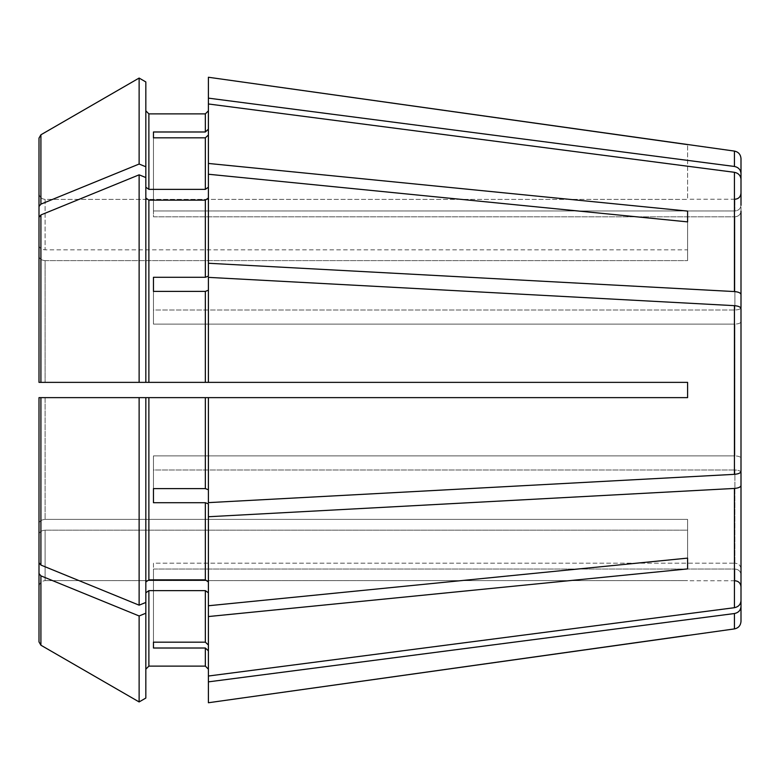<?xml version="1.0" encoding="UTF-8"?>
<svg xmlns="http://www.w3.org/2000/svg" width="780" height="780" viewBox="0 0 780 780"><rect width="100%" height="100%" fill="white"/><g stroke="black" fill="none" stroke-linecap="round" stroke-linejoin="round"><path stroke-width="0.58" stroke-dasharray="3.9 2.92" d="M741 205.335L741 193.138L741 205.335C740.581 208.708 738.543 210.59 734.896 210.98L734.896 199.241L734.896 210.98C738.543 210.59 740.581 208.708 741 205.335L741 158.642M741 211.175L741 179.283C740.63 175.5 738.436 173.17 734.428 172.302L208.397 103.974L208.397 134.999L205.345 137.826L153.455 137.826L153.455 216.82L734.896 216.82L734.896 310.011L734.896 216.82C738.543 216.43 740.581 214.549 741 211.175C740.581 214.549 738.543 216.43 734.896 216.82L153.455 216.82L153.455 137.826L153.455 210.98L734.896 210.98L153.455 210.98L153.455 131.986L205.345 131.986L205.345 113.88L148.882 113.88L148.882 189.364L205.345 189.364L208.397 187.2L208.397 163.449L687.59 211.088L687.59 260.618L687.59 249.824L45.103 249.824L687.59 249.824L687.59 221.881L687.59 260.618L687.59 211.088M741 458.231L741 308.558C740.63 306.988 738.436 306.023 734.428 305.662L208.397 277.368L208.397 290.219L205.345 291.389L153.455 291.389L153.455 324.11L153.455 291.389L153.455 310.011L734.896 310.011C738.543 309.845 740.581 309.065 741 307.671C740.581 309.065 738.543 309.845 734.896 310.011L153.455 310.011L153.455 324.11L734.896 324.11L734.896 455.89L734.896 324.11C738.543 323.944 740.581 323.164 741 321.769L741 458.231C740.581 456.836 738.543 456.056 734.896 455.89C738.543 456.056 740.581 456.836 741 458.231L741 471.442C740.63 473.011 738.436 473.977 734.428 474.337L208.397 502.632L208.397 489.781L205.345 488.611L205.345 397.634L208.397 397.634L208.397 489.781M145.831 197.993L145.831 177.557L139.123 174.827L139.123 382.366L39 382.366L145.831 382.366L145.831 177.557L145.831 197.993L148.882 200.148L205.345 200.148L208.397 197.993L208.397 276.12L208.397 174.242L687.59 221.881M741 472.329C740.581 470.935 738.543 470.155 734.896 469.989L734.896 563.179L734.896 469.989C738.543 470.155 740.581 470.935 741 472.329L741 485.54C740.63 487.11 738.436 488.075 734.428 488.436L208.397 516.74L208.397 503.88L208.397 605.758L208.397 516.74M741 568.825C740.581 565.451 738.543 563.569 734.896 563.179C738.543 563.569 740.581 565.451 741 568.825L741 600.717C740.63 604.5 738.436 606.83 734.428 607.698L208.397 676.026L208.397 645.001L205.345 642.174L205.345 590.635L208.397 592.8L208.397 645.001L208.397 592.8L208.397 605.758L687.59 558.119L687.59 519.383L687.59 530.176L687.59 519.383L45.103 519.383L687.59 519.383L687.59 558.119L687.59 530.176L45.103 530.176L687.59 530.176L687.59 568.913L208.397 616.551L208.397 592.8M741 574.665C740.581 571.292 738.543 569.41 734.896 569.02L734.896 580.759L734.896 569.02C738.543 569.41 740.581 571.292 741 574.665L741 606.557C740.63 610.34 738.436 612.67 734.428 613.538L208.397 681.866L208.397 650.842L208.397 681.866M145.831 698.061L145.831 397.634L145.831 582.007L148.882 579.852L205.345 579.852L208.397 582.007L208.397 503.88L205.345 502.71L153.455 502.71L153.455 469.989L734.896 469.989L153.455 469.989L153.455 455.89L153.455 502.71M741 321.769C740.581 323.164 738.543 323.944 734.896 324.11L153.455 324.11L153.455 277.29L205.345 277.29L205.345 200.148M139.123 701.942L139.123 615.966L40.911 575.855L40.911 645.216L39 641.901L39 586.716C39.419 583.069 41.457 581.032 45.103 580.612L687.59 580.612L45.103 580.612L45.103 530.176L45.103 580.612C41.457 581.032 39.419 583.069 39 586.716M139.123 174.827L40.911 214.939L39 217.269L39 382.366L687.59 382.366L208.397 382.366L208.397 290.219M148.882 579.852L148.882 397.634L145.831 397.634L145.831 602.443L139.123 605.173L40.911 565.061L39 562.731L39 397.634L687.59 397.634L687.59 382.366L687.59 397.634L687.59 382.366L208.397 382.366M153.455 488.611L153.455 455.89L734.896 455.89L153.455 455.89L153.455 488.611L205.345 488.611M39 245.505C39.419 248.089 41.457 249.522 45.103 249.824L45.103 199.387L687.59 199.387L687.59 144.612L687.59 199.387L45.103 199.387L45.103 249.824C41.457 249.522 39.419 248.089 39 245.505L39 193.284C39.419 196.93 41.457 198.968 45.103 199.387C41.457 198.968 39.419 196.93 39 193.284M145.831 166.774L145.831 81.939L145.831 187.2L145.831 166.774L139.123 164.034L40.911 204.145L39 206.476M145.831 177.557L145.831 187.2L148.882 189.364M153.455 642.174L153.455 563.179L734.896 563.179L153.455 563.179L153.455 642.174L153.455 569.02L734.896 569.02L153.455 569.02L153.455 648.014L153.455 642.174L205.345 642.174M208.397 77.249L208.397 129.158L208.397 110.828L208.397 129.158L205.345 131.986M40.911 204.145L40.911 134.784L39 138.099M208.397 616.551L208.397 645.001M45.103 260.618L687.59 260.618L45.103 260.618L45.103 382.366L45.103 260.618C41.457 260.315 39.419 258.872 39 256.298C39.419 258.872 41.457 260.315 45.103 260.618M39 217.269L39 256.298M153.455 291.389L153.455 277.29M153.455 137.826L153.455 131.986M208.397 163.449L208.397 134.999M39 562.731L39 523.702C39.419 521.128 41.457 519.685 45.103 519.383L45.103 397.634L139.123 397.634L39 397.634L45.103 397.634L45.103 519.383C41.457 519.685 39.419 521.128 39 523.702L39 397.634M145.831 592.8L148.882 590.635L205.345 590.635M153.455 648.014L205.345 648.014L208.397 650.842L208.397 702.751M139.123 605.173L139.123 397.634L687.59 397.634L208.397 397.634M148.882 397.634L205.345 397.634M145.831 187.2L145.831 81.939M139.123 164.034L139.123 78.058M39 641.901L39 534.495C39.419 531.911 41.457 530.478 45.103 530.176C41.457 530.478 39.419 531.911 39 534.495M40.911 575.855L39 573.524M208.397 187.2L208.397 197.993M208.397 676.026L208.397 650.842M741 307.671L741 294.46C740.63 292.89 738.436 291.925 734.428 291.564L208.397 263.26L208.397 174.242M208.397 263.26L208.397 276.12L205.345 277.29M208.397 103.974L208.397 129.158M145.831 602.443L145.831 582.007M208.397 582.007L208.397 605.758M741 621.358L741 606.557M687.59 558.119L687.59 568.913M741 600.717L741 485.54M741 294.46L741 179.283M741 173.443C740.63 169.66 738.436 167.329 734.428 166.462L208.397 98.134M145.831 613.226L139.123 615.966M148.882 666.12L148.882 590.635M205.345 666.12L205.345 648.014M205.345 579.852L205.345 502.71M148.882 382.366L148.882 200.148M205.345 382.366L205.345 291.389M205.345 189.364L205.345 137.826M40.911 565.061L40.911 397.634M40.911 382.366L40.911 214.939M734.428 628.914L734.428 613.538M734.428 607.698L734.428 488.436M734.428 474.337L734.428 305.662M734.428 291.564L734.428 172.302M734.428 166.462L734.428 151.086M734.896 199.241L687.59 199.241M734.896 580.759L687.59 580.759"/><path stroke-width="1.17" d="M741 211.175L741 294.46C740.63 292.89 738.436 291.925 734.428 291.564L208.397 263.26L208.397 276.12L205.345 277.29L153.455 277.29L153.455 291.389L205.345 291.389L205.345 382.366L687.59 382.366L687.59 397.634L208.397 397.634L208.397 502.632L734.428 474.337C738.436 473.977 740.63 473.011 741 471.442L741 308.558C740.63 306.988 738.436 306.023 734.428 305.662L208.397 277.368L208.397 382.366M741 307.671L741 294.46M145.831 197.993L148.882 200.148L205.345 200.148L208.397 197.993M148.882 200.148L148.882 382.366L139.123 382.366L145.831 382.366L145.831 81.939L139.123 78.058L139.123 164.034L40.911 204.145L39 206.476L39 245.505L39 193.284L39 245.505M145.831 81.939L139.123 78.058L40.911 134.784L39 138.099L39 193.284M208.397 397.634L139.123 397.634L145.831 397.634L145.831 602.443L139.123 605.173L40.911 565.061L39 562.731L39 397.634L39 562.731M145.831 613.226L139.123 615.966L139.123 701.942L145.831 698.061L145.831 602.443M145.831 669.172L148.882 666.12L205.345 666.12L208.397 669.172L205.345 666.12L148.882 666.12L145.831 669.172M145.831 592.8L148.882 590.635L205.345 590.635L208.397 592.8M741 574.665L741 606.557C740.63 610.34 738.436 612.67 734.428 613.538L734.428 628.914L208.397 702.751L208.397 676.026L734.428 607.698C738.436 606.83 740.63 604.5 741 600.717L741 568.825M145.831 698.061L139.123 701.942L40.911 645.216L39 641.901L39 586.716M208.397 134.999L205.345 137.826L205.345 189.364L208.397 187.2M741 179.283C740.63 175.5 738.436 173.17 734.428 172.302L208.397 103.974L208.397 163.449L687.59 211.088L687.59 221.881L687.59 211.088M153.455 137.826L153.455 131.986L153.455 137.826L205.345 137.826M208.397 290.219L205.345 291.389M153.455 277.29L153.455 291.389M741 472.329L741 485.54C740.63 487.11 738.436 488.075 734.428 488.436L208.397 516.74L208.397 503.88L205.345 502.71L205.345 579.852L208.397 582.007M153.455 502.71L153.455 488.611L153.455 502.71L205.345 502.71M153.455 642.174L153.455 648.014L153.455 642.174L205.345 642.174L208.397 645.001M145.831 187.2L148.882 189.364L148.882 113.88L145.831 110.828L148.882 113.88L205.345 113.88L208.397 110.828L205.345 113.88L205.345 131.986L153.455 131.986M139.123 78.058L40.911 134.784L40.911 204.145M741 205.335L741 173.443C740.63 169.66 738.436 167.329 734.428 166.462L734.428 151.086L208.397 77.249L208.397 103.974M208.397 163.449L208.397 174.242L687.59 221.881M40.911 214.939L39 217.269L39 382.366L39 256.298L39 382.366L139.123 382.366L139.123 174.827L40.911 214.939L40.911 382.366M145.831 177.557L139.123 174.827M741 458.231L741 321.769M148.882 382.366L205.345 382.366M145.831 582.007L148.882 579.852L205.345 579.852M208.397 516.74L208.397 605.758L687.59 558.119L687.59 568.913L687.59 558.119M148.882 189.364L205.345 189.364M153.455 648.014L205.345 648.014L205.345 666.12M153.455 488.611L205.345 488.611L208.397 489.781M39 397.634L139.123 397.634L139.123 605.173M139.123 615.966L40.911 575.855L39 573.524L39 641.901M139.123 701.942L40.911 645.216L40.911 575.855M39 217.269L39 256.298M39 138.099L39 206.476M208.397 605.758L208.397 676.026M145.831 166.774L139.123 164.034M208.397 650.842L205.345 648.014M208.397 129.158L205.345 131.986M208.397 174.242L208.397 263.26M39 573.524L39 534.495M208.397 616.551L687.59 568.913M741 485.54L741 600.717M734.428 613.538L208.397 681.866M687.59 635.388L208.397 702.751M741 606.557L741 621.358C740.649 625.55 738.455 628.066 734.428 628.914M734.428 151.086C738.455 151.934 740.649 154.45 741 158.642L741 173.443M734.428 166.462L208.397 98.134M687.59 144.612L208.397 77.249M205.345 200.148L205.345 277.29M148.882 590.635L148.882 666.12M205.345 590.635L205.345 642.174M148.882 397.634L148.882 579.852M205.345 397.634L205.345 488.611M40.911 397.634L40.911 565.061M734.428 172.302L734.428 291.564M734.428 305.662L734.428 474.337M734.428 488.436L734.428 607.698M734.896 199.241C738.572 198.91 740.6 196.872 741 193.138M734.896 580.759C738.572 581.09 740.6 583.128 741 586.862"/></g></svg>
